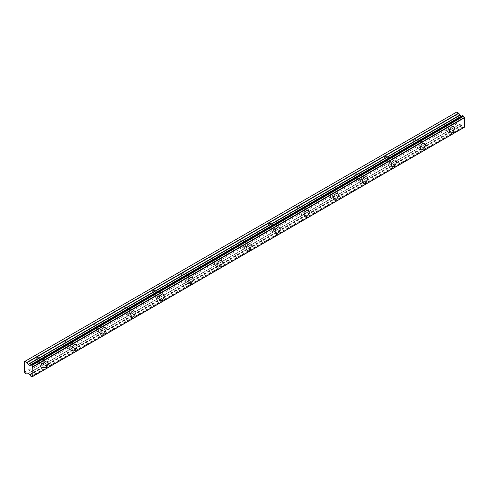 <?xml version="1.0" encoding="UTF-8"?>
<svg xmlns="http://www.w3.org/2000/svg" width="489" height="489" viewBox="0 0 489 489"><rect width="100%" height="100%" fill="white"/><g stroke="black" fill="none" stroke-linecap="round" stroke-linejoin="round"><path stroke-width="0.37" stroke-dasharray="2.44 1.83" d="M447.496 125.343A2.311 1.333 -60 0 1 448.651 125.227A2.311 1.333 -60 0 1 449.006 127.079A2.311 1.333 -60 0 1 447.496 129.108A2.311 1.333 -60 0 1 446.341 129.224A2.311 1.333 -60 0 1 445.986 127.372A2.311 1.333 -60 0 1 447.496 125.343M443.505 123.039A2.311 1.333 -60 0 1 444.66 122.922A2.311 1.333 -60 0 1 445.014 124.774A2.311 1.333 -60 0 1 443.505 126.804A2.311 1.333 -60 0 1 442.349 126.92A2.311 1.333 -60 0 1 442.001 125.068A2.311 1.333 -60 0 1 443.505 123.039M41.137 359.947A2.311 1.333 -60 0 1 42.292 359.837A2.311 1.333 -60 0 1 42.647 361.683A2.311 1.333 -60 0 1 41.137 363.718A2.311 1.333 -60 0 1 39.988 363.834A2.311 1.333 -60 0 1 39.633 361.982A2.311 1.333 -60 0 1 41.137 359.947M37.146 357.642A2.311 1.333 -60 0 1 38.301 357.532A2.311 1.333 -60 0 1 38.655 359.378A2.311 1.333 -60 0 1 37.146 361.414A2.311 1.333 -60 0 1 35.997 361.53A2.311 1.333 -60 0 1 35.642 359.678A2.311 1.333 -60 0 1 37.146 357.642M70.165 343.192A2.311 1.333 -60 0 1 71.321 343.076A2.311 1.333 -60 0 1 71.675 344.928A2.311 1.333 -60 0 1 70.165 346.964A2.311 1.333 -60 0 1 69.01 347.074A2.311 1.333 -60 0 1 68.656 345.228A2.311 1.333 -60 0 1 70.165 343.192M66.174 340.888A2.311 1.333 -60 0 1 67.329 340.772A2.311 1.333 -60 0 1 67.684 342.624A2.311 1.333 -60 0 1 66.174 344.659A2.311 1.333 -60 0 1 65.019 344.769A2.311 1.333 -60 0 1 64.664 342.923A2.311 1.333 -60 0 1 66.174 340.888M99.194 326.432A2.311 1.333 -60 0 1 100.343 326.322A2.311 1.333 -60 0 1 100.697 328.168A2.311 1.333 -60 0 1 99.194 330.203A2.311 1.333 -60 0 1 98.038 330.319A2.311 1.333 -60 0 1 97.684 328.467A2.311 1.333 -60 0 1 99.194 326.432M95.202 324.128A2.311 1.333 -60 0 1 96.351 324.018A2.311 1.333 -60 0 1 96.706 325.863A2.311 1.333 -60 0 1 95.202 327.899A2.311 1.333 -60 0 1 94.047 328.015A2.311 1.333 -60 0 1 93.692 326.163A2.311 1.333 -60 0 1 95.202 324.128M128.216 309.678A2.311 1.333 -60 0 1 129.371 309.561A2.311 1.333 -60 0 1 129.726 311.414A2.311 1.333 -60 0 1 128.216 313.449A2.311 1.333 -60 0 1 127.061 313.559A2.311 1.333 -60 0 1 126.706 311.713A2.311 1.333 -60 0 1 128.216 309.678M124.224 307.373A2.311 1.333 -60 0 1 125.38 307.257A2.311 1.333 -60 0 1 125.734 309.109A2.311 1.333 -60 0 1 124.224 311.145A2.311 1.333 -60 0 1 123.069 311.255A2.311 1.333 -60 0 1 122.715 309.409A2.311 1.333 -60 0 1 124.224 307.373M157.244 292.917A2.311 1.333 -60 0 1 158.399 292.801A2.311 1.333 -60 0 1 158.748 294.653A2.311 1.333 -60 0 1 157.244 296.689A2.311 1.333 -60 0 1 156.089 296.805A2.311 1.333 -60 0 1 155.734 294.953A2.311 1.333 -60 0 1 157.244 292.917M153.253 290.613A2.311 1.333 -60 0 1 154.408 290.497A2.311 1.333 -60 0 1 154.756 292.349A2.311 1.333 -60 0 1 153.253 294.384A2.311 1.333 -60 0 1 152.097 294.5A2.311 1.333 -60 0 1 151.743 292.648A2.311 1.333 -60 0 1 153.253 290.613M186.266 276.163A2.311 1.333 -60 0 1 187.421 276.047A2.311 1.333 -60 0 1 187.776 277.899A2.311 1.333 -60 0 1 186.266 279.928A2.311 1.333 -60 0 1 185.111 280.044A2.311 1.333 -60 0 1 184.756 278.192A2.311 1.333 -60 0 1 186.266 276.163M182.275 273.858A2.311 1.333 -60 0 1 183.43 273.742A2.311 1.333 -60 0 1 183.785 275.594A2.311 1.333 -60 0 1 182.275 277.624A2.311 1.333 -60 0 1 181.119 277.74A2.311 1.333 -60 0 1 180.771 275.888A2.311 1.333 -60 0 1 182.275 273.858M215.294 259.402A2.311 1.333 -60 0 1 216.45 259.286A2.311 1.333 -60 0 1 216.804 261.138A2.311 1.333 -60 0 1 215.294 263.174A2.311 1.333 -60 0 1 214.139 263.29A2.311 1.333 -60 0 1 213.785 261.438A2.311 1.333 -60 0 1 215.294 259.402M211.303 257.098A2.311 1.333 -60 0 1 212.458 256.982A2.311 1.333 -60 0 1 212.813 258.834A2.311 1.333 -60 0 1 211.303 260.869A2.311 1.333 -60 0 1 210.148 260.985A2.311 1.333 -60 0 1 209.793 259.133A2.311 1.333 -60 0 1 211.303 257.098M244.317 242.642A2.311 1.333 -60 0 1 245.472 242.532A2.311 1.333 -60 0 1 245.826 244.378A2.311 1.333 -60 0 1 244.317 246.413A2.311 1.333 -60 0 1 243.161 246.529A2.311 1.333 -60 0 1 242.813 244.677A2.311 1.333 -60 0 1 244.317 242.642M240.325 240.343A2.311 1.333 -60 0 1 241.48 240.227A2.311 1.333 -60 0 1 241.835 242.073A2.311 1.333 -60 0 1 240.325 244.109A2.311 1.333 -60 0 1 239.176 244.225A2.311 1.333 -60 0 1 238.821 242.373A2.311 1.333 -60 0 1 240.325 240.343M273.345 225.887A2.311 1.333 -60 0 1 274.5 225.771A2.311 1.333 -60 0 1 274.855 227.623A2.311 1.333 -60 0 1 273.345 229.659A2.311 1.333 -60 0 1 272.19 229.769A2.311 1.333 -60 0 1 271.835 227.923A2.311 1.333 -60 0 1 273.345 225.887M269.353 223.583A2.311 1.333 -60 0 1 270.509 223.467A2.311 1.333 -60 0 1 270.863 225.319A2.311 1.333 -60 0 1 269.353 227.354A2.311 1.333 -60 0 1 268.198 227.471A2.311 1.333 -60 0 1 267.844 225.618A2.311 1.333 -60 0 1 269.353 223.583M302.367 209.127A2.311 1.333 -60 0 1 303.522 209.017A2.311 1.333 -60 0 1 303.877 210.863A2.311 1.333 -60 0 1 302.367 212.898A2.311 1.333 -60 0 1 301.218 213.015A2.311 1.333 -60 0 1 300.863 211.162A2.311 1.333 -60 0 1 302.367 209.127M298.382 206.823A2.311 1.333 -60 0 1 299.531 206.713A2.311 1.333 -60 0 1 299.885 208.558A2.311 1.333 -60 0 1 298.382 210.594A2.311 1.333 -60 0 1 297.226 210.71A2.311 1.333 -60 0 1 296.872 208.858A2.311 1.333 -60 0 1 298.382 206.823M331.395 192.373A2.311 1.333 -60 0 1 332.551 192.256A2.311 1.333 -60 0 1 332.905 194.109A2.311 1.333 -60 0 1 331.395 196.144A2.311 1.333 -60 0 1 330.24 196.254A2.311 1.333 -60 0 1 329.886 194.408A2.311 1.333 -60 0 1 331.395 192.373M327.404 190.068A2.311 1.333 -60 0 1 328.559 189.952A2.311 1.333 -60 0 1 328.914 191.804A2.311 1.333 -60 0 1 327.404 193.84A2.311 1.333 -60 0 1 326.249 193.95A2.311 1.333 -60 0 1 325.894 192.104A2.311 1.333 -60 0 1 327.404 190.068M360.424 175.612A2.311 1.333 -60 0 1 361.573 175.502A2.311 1.333 -60 0 1 361.927 177.348A2.311 1.333 -60 0 1 360.424 179.384A2.311 1.333 -60 0 1 359.268 179.5A2.311 1.333 -60 0 1 358.914 177.648A2.311 1.333 -60 0 1 360.424 175.612M356.432 173.308A2.311 1.333 -60 0 1 357.581 173.198A2.311 1.333 -60 0 1 357.936 175.044A2.311 1.333 -60 0 1 356.432 177.079A2.311 1.333 -60 0 1 355.277 177.195A2.311 1.333 -60 0 1 354.922 175.343A2.311 1.333 -60 0 1 356.432 173.308M389.446 158.858A2.311 1.333 -60 0 1 390.601 158.742A2.311 1.333 -60 0 1 390.955 160.594A2.311 1.333 -60 0 1 389.446 162.629A2.311 1.333 -60 0 1 388.29 162.739A2.311 1.333 -60 0 1 387.936 160.893A2.311 1.333 -60 0 1 389.446 158.858M385.454 156.553A2.311 1.333 -60 0 1 386.61 156.437A2.311 1.333 -60 0 1 386.964 158.289A2.311 1.333 -60 0 1 385.454 160.325A2.311 1.333 -60 0 1 384.299 160.435A2.311 1.333 -60 0 1 383.944 158.589A2.311 1.333 -60 0 1 385.454 156.553M418.474 142.097A2.311 1.333 -60 0 1 419.629 141.981A2.311 1.333 -60 0 1 419.978 143.833A2.311 1.333 -60 0 1 418.474 145.869A2.311 1.333 -60 0 1 417.319 145.985A2.311 1.333 -60 0 1 416.964 144.133A2.311 1.333 -60 0 1 418.474 142.097M414.483 139.793A2.311 1.333 -60 0 1 415.638 139.677A2.311 1.333 -60 0 1 415.992 141.529A2.311 1.333 -60 0 1 414.483 143.564A2.311 1.333 -60 0 1 413.327 143.68A2.311 1.333 -60 0 1 412.973 141.828A2.311 1.333 -60 0 1 414.483 139.793M447.496 130.16A3.594 2.072 120 0 0 449.843 126.993A3.594 2.072 120 0 0 449.293 124.114A3.594 2.072 120 0 0 447.496 124.292A3.594 2.072 120 0 0 445.149 127.458A3.594 2.072 120 0 0 445.699 130.337A3.594 2.072 120 0 0 447.496 130.16M41.137 364.77A3.594 2.072 120 0 0 43.484 361.603A3.594 2.072 120 0 0 42.934 358.724A3.594 2.072 120 0 0 41.137 358.902A3.594 2.072 120 0 0 38.796 362.068A3.594 2.072 120 0 0 39.346 364.947A3.594 2.072 120 0 0 41.137 364.77M70.165 348.009A3.594 2.072 120 0 0 72.513 344.843A3.594 2.072 120 0 0 71.962 341.964A3.594 2.072 120 0 0 70.165 342.141A3.594 2.072 120 0 0 67.818 345.307A3.594 2.072 120 0 0 68.368 348.186A3.594 2.072 120 0 0 70.165 348.009M99.194 331.249A3.594 2.072 120 0 0 101.535 328.088A3.594 2.072 120 0 0 100.985 325.209A3.594 2.072 120 0 0 99.194 325.387A3.594 2.072 120 0 0 96.846 328.553A3.594 2.072 120 0 0 97.397 331.432A3.594 2.072 120 0 0 99.194 331.249M128.216 314.494A3.594 2.072 120 0 0 130.563 311.328A3.594 2.072 120 0 0 130.013 308.449A3.594 2.072 120 0 0 128.216 308.626A3.594 2.072 120 0 0 125.869 311.793A3.594 2.072 120 0 0 126.419 314.671A3.594 2.072 120 0 0 128.216 314.494M157.244 297.734A3.594 2.072 120 0 0 159.591 294.574A3.594 2.072 120 0 0 159.035 291.695A3.594 2.072 120 0 0 157.244 291.872A3.594 2.072 120 0 0 154.897 295.038A3.594 2.072 120 0 0 155.447 297.911A3.594 2.072 120 0 0 157.244 297.734M186.266 280.979A3.594 2.072 120 0 0 188.613 277.813A3.594 2.072 120 0 0 188.063 274.934A3.594 2.072 120 0 0 186.266 275.111A3.594 2.072 120 0 0 183.919 278.278A3.594 2.072 120 0 0 184.469 281.157A3.594 2.072 120 0 0 186.266 280.979M215.294 264.219A3.594 2.072 120 0 0 217.642 261.053A3.594 2.072 120 0 0 217.092 258.18A3.594 2.072 120 0 0 215.294 258.357A3.594 2.072 120 0 0 212.947 261.517A3.594 2.072 120 0 0 213.497 264.396A3.594 2.072 120 0 0 215.294 264.219M244.317 247.465A3.594 2.072 120 0 0 246.664 244.298A3.594 2.072 120 0 0 246.114 241.419A3.594 2.072 120 0 0 244.317 241.597A3.594 2.072 120 0 0 241.969 244.763A3.594 2.072 120 0 0 242.526 247.642A3.594 2.072 120 0 0 244.317 247.465M273.345 230.704A3.594 2.072 120 0 0 275.692 227.538A3.594 2.072 120 0 0 275.142 224.659A3.594 2.072 120 0 0 273.345 224.842A3.594 2.072 120 0 0 270.998 228.002A3.594 2.072 120 0 0 271.548 230.881A3.594 2.072 120 0 0 273.345 230.704M302.367 213.95A3.594 2.072 120 0 0 304.714 210.783A3.594 2.072 120 0 0 304.164 207.904A3.594 2.072 120 0 0 302.367 208.082A3.594 2.072 120 0 0 300.026 211.248A3.594 2.072 120 0 0 300.576 214.127A3.594 2.072 120 0 0 302.367 213.95M331.395 197.189A3.594 2.072 120 0 0 333.742 194.023A3.594 2.072 120 0 0 333.192 191.144A3.594 2.072 120 0 0 331.395 191.321A3.594 2.072 120 0 0 329.048 194.488A3.594 2.072 120 0 0 329.598 197.367A3.594 2.072 120 0 0 331.395 197.189M360.424 180.429A3.594 2.072 120 0 0 362.765 177.269A3.594 2.072 120 0 0 362.215 174.39A3.594 2.072 120 0 0 360.424 174.567A3.594 2.072 120 0 0 358.076 177.733A3.594 2.072 120 0 0 358.626 180.612A3.594 2.072 120 0 0 360.424 180.429M389.446 163.674A3.594 2.072 120 0 0 391.793 160.508A3.594 2.072 120 0 0 391.243 157.629A3.594 2.072 120 0 0 389.446 157.806A3.594 2.072 120 0 0 387.099 160.973A3.594 2.072 120 0 0 387.649 163.852A3.594 2.072 120 0 0 389.446 163.674M418.474 146.914A3.594 2.072 120 0 0 420.821 143.754A3.594 2.072 120 0 0 420.265 140.875A3.594 2.072 120 0 0 418.474 141.052A3.594 2.072 120 0 0 416.127 144.218A3.594 2.072 120 0 0 416.677 147.091A3.594 2.072 120 0 0 418.474 146.914M31.761 376.946L463.633 127.696M30.025 374.88L461.891 125.734A1.259 0.727 60 0 1 462.686 127.024L463.517 127.678M30.025 365.277L461.781 116.009M24.45 372.098L456.206 122.825L456.206 112.354L24.45 361.622M463.651 127.684L463.694 127.611A1.259 0.727 60 0 1 463.939 127.213A1.259 0.727 60 0 1 464.403 127.195M462.863 127.299L31.107 376.573M461.781 125.606L459.831 124.292L28.075 373.565L459.831 124.292M456.206 122.825L456.75 123.772L458.816 124.878L28.081 373.565M456.75 112.036L456.206 112.354M462.686 115.636A1.259 0.727 60 0 1 462.441 116.034A1.259 0.727 60 0 1 461.922 116.027M24.994 373.04L456.75 123.772M463.694 127.611L32.794 376.383M461.891 125.734L30.135 375.002M30.929 376.298L462.686 127.024M29.676 374.403L461.433 125.135M460.008 124.31L28.258 373.584M26.883 374.134L458.639 124.86M29.86 374.592L461.616 125.325M444.66 122.922L448.651 125.227M38.301 357.532L42.292 359.837M67.329 340.772L71.321 343.076M96.351 324.018L100.343 326.322M125.38 307.257L129.371 309.561M154.408 290.497L158.399 292.801M183.43 273.742L187.421 276.047M212.458 256.982L216.45 259.286M241.48 240.227L245.472 242.532M270.509 223.467L274.5 225.771M299.531 206.713L303.522 209.017M328.559 189.952L332.551 192.256M357.581 173.198L361.573 175.502M386.61 156.437L390.601 158.742M415.638 139.677L419.629 141.981M449.293 124.114L453.645 126.627M42.934 358.724L47.292 361.237M71.962 341.964L76.315 344.482M100.985 325.209L105.343 327.722M130.013 308.449L134.365 310.961M159.035 291.695L163.393 294.207M188.063 274.934L192.415 277.446M217.092 258.18L221.444 260.692M246.114 241.419L250.466 243.932M275.142 224.659L279.494 227.177M304.164 207.904L308.522 210.417M333.192 191.144L337.544 193.662M362.215 174.39L366.573 176.902M391.243 157.629L395.595 160.141M420.265 140.875L424.623 143.387M461.61 116.101L29.86 365.375M442.349 126.92L446.341 129.224M35.997 361.53L39.988 363.834M65.019 344.769L69.01 347.074M94.047 328.015L98.038 330.319M123.069 311.255L127.061 313.559M152.097 294.5L156.089 296.805M181.119 277.74L185.111 280.044M210.148 260.985L214.139 263.29M239.176 244.225L243.161 246.529M268.198 227.471L272.19 229.769M297.226 210.71L301.218 213.015M326.249 193.95L330.24 196.254M355.277 177.195L359.268 179.5M384.299 160.435L388.29 162.739M413.327 143.68L417.319 145.985M463.939 127.213L32.182 376.487M462.441 116.034L30.685 365.301M445.699 130.337L450.057 132.849M39.346 364.947L43.698 367.459M68.368 348.186L72.72 350.699M97.397 331.432L101.749 333.944M126.419 314.671L130.777 317.184M155.447 297.911L159.799 300.429M184.469 281.157L188.827 283.669M213.497 264.396L217.849 266.915M242.526 247.642L246.878 250.154M271.548 230.881L275.9 233.394M300.576 214.127L304.928 216.639M329.598 197.367L333.95 199.879M358.626 180.612L362.979 183.124M387.649 163.852L392.007 166.364M416.677 147.091L421.029 149.61"/><path stroke-width="0.73" d="M451.854 132.672A3.594 2.072 120 0 0 454.195 129.506A3.594 2.072 120 0 0 453.645 126.627A3.594 2.072 120 0 0 451.854 126.804A3.594 2.072 120 0 0 449.507 129.97A3.594 2.072 120 0 0 450.057 132.849A3.594 2.072 120 0 0 451.854 132.672M45.495 367.282A3.594 2.072 120 0 0 47.843 364.116A3.594 2.072 120 0 0 47.292 361.237A3.594 2.072 120 0 0 45.495 361.414A3.594 2.072 120 0 0 43.148 364.58A3.594 2.072 120 0 0 43.698 367.459A3.594 2.072 120 0 0 45.495 367.282M74.517 350.521A3.594 2.072 120 0 0 76.865 347.355A3.594 2.072 120 0 0 76.315 344.482A3.594 2.072 120 0 0 74.517 344.659A3.594 2.072 120 0 0 72.17 347.82A3.594 2.072 120 0 0 72.72 350.699A3.594 2.072 120 0 0 74.517 350.521M103.546 333.767A3.594 2.072 120 0 0 105.893 330.601A3.594 2.072 120 0 0 105.343 327.722A3.594 2.072 120 0 0 103.546 327.899A3.594 2.072 120 0 0 101.199 331.065A3.594 2.072 120 0 0 101.749 333.944A3.594 2.072 120 0 0 103.546 333.767M132.568 317.006A3.594 2.072 120 0 0 134.915 313.84A3.594 2.072 120 0 0 134.365 310.961A3.594 2.072 120 0 0 132.568 311.145A3.594 2.072 120 0 0 130.227 314.305A3.594 2.072 120 0 0 130.777 317.184A3.594 2.072 120 0 0 132.568 317.006M161.596 300.252A3.594 2.072 120 0 0 163.943 297.086A3.594 2.072 120 0 0 163.393 294.207A3.594 2.072 120 0 0 161.596 294.384A3.594 2.072 120 0 0 159.249 297.55A3.594 2.072 120 0 0 159.799 300.429A3.594 2.072 120 0 0 161.596 300.252M190.618 283.492A3.594 2.072 120 0 0 192.966 280.325A3.594 2.072 120 0 0 192.415 277.446A3.594 2.072 120 0 0 190.618 277.624A3.594 2.072 120 0 0 188.277 280.79A3.594 2.072 120 0 0 188.827 283.669A3.594 2.072 120 0 0 190.618 283.492M219.647 266.731A3.594 2.072 120 0 0 221.994 263.571A3.594 2.072 120 0 0 221.444 260.692A3.594 2.072 120 0 0 219.647 260.869A3.594 2.072 120 0 0 217.299 264.036A3.594 2.072 120 0 0 217.849 266.915A3.594 2.072 120 0 0 219.647 266.731M248.675 249.977A3.594 2.072 120 0 0 251.016 246.811A3.594 2.072 120 0 0 250.466 243.932A3.594 2.072 120 0 0 248.675 244.109A3.594 2.072 120 0 0 246.328 247.275A3.594 2.072 120 0 0 246.878 250.154A3.594 2.072 120 0 0 248.675 249.977M277.697 233.216A3.594 2.072 120 0 0 280.044 230.056A3.594 2.072 120 0 0 279.494 227.177A3.594 2.072 120 0 0 277.697 227.354A3.594 2.072 120 0 0 275.35 230.521A3.594 2.072 120 0 0 275.9 233.394A3.594 2.072 120 0 0 277.697 233.216M306.725 216.462A3.594 2.072 120 0 0 309.072 213.296A3.594 2.072 120 0 0 308.522 210.417A3.594 2.072 120 0 0 306.725 210.594A3.594 2.072 120 0 0 304.378 213.76A3.594 2.072 120 0 0 304.928 216.639A3.594 2.072 120 0 0 306.725 216.462M335.747 199.701A3.594 2.072 120 0 0 338.095 196.535A3.594 2.072 120 0 0 337.544 193.662A3.594 2.072 120 0 0 335.747 193.84A3.594 2.072 120 0 0 333.4 197A3.594 2.072 120 0 0 333.95 199.879A3.594 2.072 120 0 0 335.747 199.701M364.776 182.947A3.594 2.072 120 0 0 367.123 179.781A3.594 2.072 120 0 0 366.573 176.902A3.594 2.072 120 0 0 364.776 177.079A3.594 2.072 120 0 0 362.428 180.245A3.594 2.072 120 0 0 362.979 183.124A3.594 2.072 120 0 0 364.776 182.947M393.798 166.187A3.594 2.072 120 0 0 396.145 163.02A3.594 2.072 120 0 0 395.595 160.141A3.594 2.072 120 0 0 393.798 160.325A3.594 2.072 120 0 0 391.457 163.485A3.594 2.072 120 0 0 392.007 166.364A3.594 2.072 120 0 0 393.798 166.187M422.826 149.432A3.594 2.072 120 0 0 425.173 146.266A3.594 2.072 120 0 0 424.623 143.387A3.594 2.072 120 0 0 422.826 143.564A3.594 2.072 120 0 0 420.479 146.731A3.594 2.072 120 0 0 421.029 149.61A3.594 2.072 120 0 0 422.826 149.432M31.938 376.878A1.259 0.727 60 0 1 32.182 376.487A1.259 0.727 60 0 1 32.647 376.469L31.889 376.964L30.929 376.298A1.259 0.727 60 0 0 30.135 375.002L28.258 373.584L26.883 374.134L24.994 373.04L24.45 372.098L24.45 361.622L24.994 361.31L27.066 362.594L458.816 113.32L456.75 112.036L24.994 361.31M461.922 116.027A1.259 0.727 60 0 1 461.891 116.009L29.86 365.375L28.258 364.537L27.066 362.594M458.816 113.32L460.008 115.263L461.61 116.107M32.794 376.383L464.501 127.195L464.403 117.446A1.259 0.727 60 0 1 463.694 116.217L462.735 115.557L31.076 364.825M31.889 376.964L463.651 127.684M461.781 116.003L30.025 365.277L461.891 116.009M464.55 127.079L32.794 376.347L32.794 367.007L464.55 117.739M464.403 117.446L32.647 366.719L32.794 367.007M32.647 366.719A1.259 0.727 60 0 1 31.938 365.491L463.694 116.217M463.517 115.948L31.761 365.216L31.938 365.491M31.761 365.216L31.107 364.843L462.863 115.569M30.135 365.283A1.259 0.727 60 0 0 30.685 365.301A1.259 0.727 60 0 0 30.929 364.91L31.107 364.843M27.066 374.152L28.075 373.565L27.066 374.152M458.639 113.13L26.883 362.404M459.831 115.074L28.075 364.342M28.258 364.537L460.008 115.263M461.433 116.082L29.676 365.356M464.501 127.195L32.745 376.469M462.735 115.557L30.978 364.825"/></g></svg>
